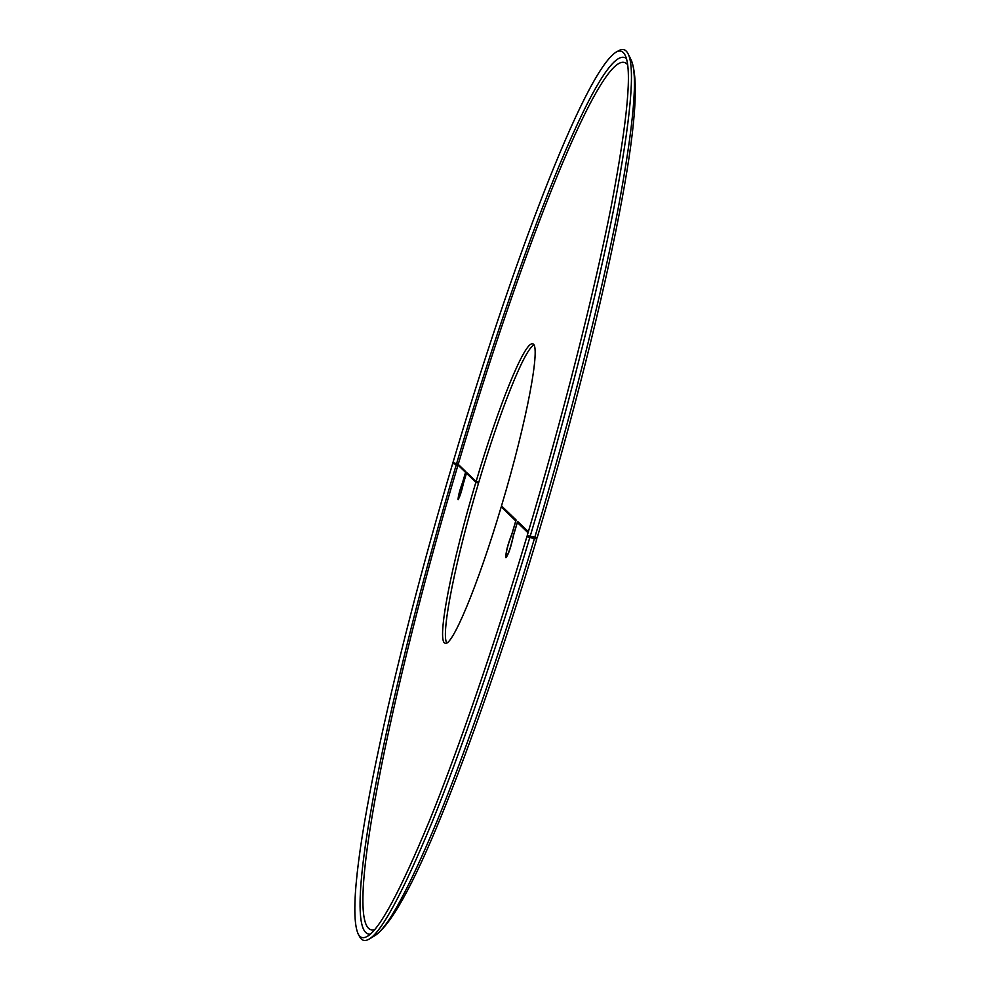 <?xml version="1.0" encoding="UTF-8"?>
<svg xmlns="http://www.w3.org/2000/svg" width="990" height="990" viewBox="0 0 990 990"><rect width="100%" height="100%" fill="white"/><g stroke="black" fill="none" stroke-linecap="round" stroke-linejoin="round"><path stroke-width="1.49" d="M528.041 532.806L517.374 522.485L513.439 535.54C510.989 547.161 508.476 554.561 505.915 557.741C505.581 552.878 507.573 544.933 511.904 533.919L515.753 520.926L501.225 506.855L503.019 507.387M477.217 481.845L478.541 483.108L475.856 482.316L466.463 473.232L463.555 482.971C461.55 491.585 459.731 497.153 458.073 499.665C458.123 496.213 459.657 490.347 462.689 482.068L465.56 472.366L459.162 466.179L459.385 465.461L465.832 471.648L462.553 482.699C459.756 490.322 458.345 495.718 458.296 498.911C459.818 496.584 461.501 491.461 463.332 483.528L466.649 472.44L476.091 481.511C498.007 407.447 524.638 340.894 532.608 343.951C541.307 343.481 527.225 420.366 501.497 505.915L516.124 519.973L511.719 534.773C507.734 544.921 505.902 552.234 506.199 556.726C508.563 553.794 510.877 546.975 513.142 536.283L517.609 521.396L528.363 531.729M476.091 481.511L478.776 482.303C499.356 412.867 524.217 349.532 533.845 345.077M466.463 473.232L467.924 473.666L466.463 473.232M460.56 466.587L459.162 466.179M535.677 537.731L536.827 538.882L534.402 538.647L526.89 536.654L533.152 537.78L532.459 537.075M625.148 55.267L625.012 54.97C632.363 68.718 627.759 119.221 611.177 206.465C593.988 293.671 563.124 415.565 527.225 535.553L537.149 537.78M625.012 54.97C622.896 50.997 619.988 50.007 616.275 52C583.593 72.431 509.553 271.285 452.987 462.491L458.209 464.335L459.001 466.018L452.776 463.196L459.113 465.201M475.856 482.316C452.17 561.256 436.12 641.433 445.092 643.191C451.799 647.435 477.625 586.266 501.225 506.855M478.541 483.108C456.279 557.407 440.587 633.39 446.738 642.918M452.776 463.196C392.25 666.084 340.857 896.396 358.269 934.226C360.323 937.901 363.305 938.631 367.228 936.416C379.628 929.499 400.393 890.876 429.524 820.574C458.321 749.727 493.849 646.816 526.89 536.654M359.63 936.688L359.778 936.948C361.882 940.723 364.951 941.478 368.973 939.188C381.558 932.159 402.522 893.351 431.85 822.74C460.845 751.608 496.584 648.289 529.761 537.681M530.096 536.58C566.156 416.085 597.119 293.659 614.307 206.031C630.89 118.355 635.444 67.53 627.982 53.584C625.816 49.488 622.821 48.473 619.01 50.515L618.762 50.651M519.329 523.054L517.374 522.485L519.329 523.054M518.649 522.386L517.337 522.015M467.429 473.195L466.463 472.911M456.365 464.409C391.161 682.073 336.736 936.49 370.272 934.176M457.999 465.053C392.436 683.669 338.184 940.03 374.616 929.672M536.827 538.882C504.442 646.742 469.446 747.512 440.773 817.295C412.756 885.902 390.679 925.415 374.542 935.847C387.251 928.731 408.202 890.22 437.382 820.339C466.216 749.95 501.608 647.893 534.402 538.647M534.724 537.545C570.364 418.535 600.856 297.582 617.735 210.833C634.008 123.998 638.389 73.508 630.865 59.388L628.13 53.881M626.361 58.509C601.202 38.721 517.461 257.289 456.576 463.691M627.598 64.647C604.222 36.952 519.379 256.818 458.209 464.335M358.269 934.226L359.778 936.948M374.542 935.847L369.258 939.027M537.149 537.793C572.331 420.317 602.378 300.948 619.022 214.991C635.53 130.185 639.478 78.309 630.865 59.388M616.275 52L619.01 50.515"/></g></svg>
